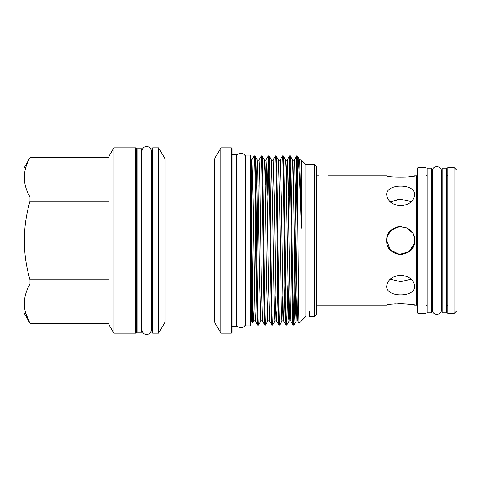 <?xml version="1.0" encoding="UTF-8"?>
<svg xmlns="http://www.w3.org/2000/svg" width="481" height="481" viewBox="0 0 481 481"><rect width="100%" height="100%" fill="white"/><g stroke="black" fill="none" stroke-linecap="round" stroke-linejoin="round"><path stroke-width="0.72" d="M436.868 314.382A4.636 4.636 0 0 0 441.504 309.746L441.504 171.254A4.636 4.636 0 0 0 436.868 166.618A4.636 4.636 0 0 0 432.233 171.254L432.233 309.746A4.636 4.636 0 0 0 436.868 314.382M236.291 323.088A4.636 4.636 0 0 0 240.927 327.723A4.636 4.636 0 0 0 245.563 323.088M236.291 157.912L236.291 157.912A4.636 4.636 0 0 1 240.927 153.277A4.636 4.636 0 0 1 245.563 157.912M146.621 146.537A4.636 4.636 0 0 0 141.985 151.172L141.985 329.828A4.636 4.636 0 0 0 146.621 334.463A4.636 4.636 0 0 0 151.256 329.828L151.256 151.172A4.636 4.636 0 0 0 146.621 146.537M431.649 312.86L431.649 168.14L427.05 168.14L427.05 312.86L431.649 312.86M446.687 312.86L446.687 168.14L442.087 168.14L442.087 312.86L446.687 312.86M318.891 175.89L316.474 175.89M414.664 286.189C415.536 297.769 385.846 297.769 386.712 286.189C387.536 279.828 392.189 276.172 400.679 275.222C409.169 276.16 413.828 279.816 414.664 286.189L414.634 286.874M390.205 279.178L400.691 281.656L411.165 279.178M386.989 237.74L386.712 240.5C385.84 222.487 415.518 222.444 414.664 240.5C415.536 258.531 385.846 258.531 386.712 240.5L390.332 249.886L399.302 254.407L409.024 251.719L414.394 243.242L414.664 240.5L414.454 242.929M414.664 194.811C413.834 201.172 409.181 204.828 400.691 205.778C392.195 204.828 387.536 201.172 386.712 194.811C385.84 183.243 415.518 183.219 414.664 194.811M408.519 176.93L414.664 175.89C415.536 177.543 385.846 177.543 386.712 175.89L328.204 175.89M397.787 199.495L400.661 199.344M410.449 201.401L400.697 199.344L390.205 201.822M401.581 226.551L400.913 226.527M400.889 226.527L397.955 226.791M397.949 226.791L390.794 230.621M389.369 232.299L386.94 237.963M316.474 305.11L386.712 305.11C385.84 303.457 415.518 303.451 414.664 305.11L410.57 304.353L400.691 303.583M400.655 303.583L397.949 303.643M395.328 303.812L392.881 304.064M386.712 240.5L386.989 243.278M387.788 245.881L389.225 248.497M392.917 252.116L395.268 253.385M397.949 254.208L400.679 254.479M401.244 254.467L402.429 254.371M410.57 250.385L414.388 243.266M417.322 312.824L417.322 168.176L418.025 167.466L418.025 313.534L417.322 312.824M418.025 313.534L425.986 313.534L425.986 167.466L418.025 167.466M454.118 313.534L456.95 310.702L456.95 170.298L454.118 167.466L447.751 167.466L447.751 313.534L454.118 313.534L454.118 167.466M137.067 155.808L136.363 155.808M137.067 325.192L136.363 325.192M135.654 147.847L136.363 148.551L136.363 332.449L135.654 333.153L135.654 147.847L113.859 147.847L113.859 333.153L135.654 333.153M113.859 333.153L108.977 324.699L108.977 156.301L113.859 147.847M25.794 313.57L29.972 323.268L24.05 313.041L24.05 167.959L29.972 157.702L108.977 157.702M108.977 323.268L29.972 323.268C22.445 310.221 22.445 297.132 29.972 283.988L108.977 283.988M108.977 279.774L29.972 279.774L29.972 283.988M29.972 279.774C22.445 253.649 22.445 227.471 29.972 201.226L108.977 201.226M108.977 197.012L29.972 197.012L29.972 201.226M29.972 197.012C22.445 183.97 22.445 170.875 29.972 157.732L108.977 157.732M141.673 332.233L141.673 148.767L137.067 148.767L137.067 332.233L141.673 332.233M314.7 164.508L316.474 166.282L316.474 314.718L314.7 316.492L314.7 164.508L305.856 164.508L301.34 159.999L299.651 159.842L301.419 228.174L301.695 203.92L301.34 159.999M151.93 332.449L151.93 148.551L152.639 147.847L152.639 333.153L151.93 332.449M231.373 147.847L232.076 148.551L232.076 332.449L231.373 333.153L231.373 147.847L220.929 147.847L220.929 333.153L214.478 321.975L214.478 159.025L165.109 159.025L158.652 147.847L152.639 147.847M214.478 321.975L165.109 321.975L158.652 333.153L158.652 147.847M158.652 333.153L152.639 333.153M165.109 321.975L165.109 159.025M214.478 159.025L220.929 147.847M231.373 333.153L220.929 333.153M232.076 326.413L236.291 326.413L236.291 154.587L232.076 154.587M275.781 296.314L274.879 321.158L272.613 325.072C272.276 325.902 271.771 307.852 271.434 282.786L270.256 198.214C269.913 173.148 269.414 155.098 269.071 155.928L268.332 155.928C268.669 155.098 269.174 173.148 269.51 198.214L270.689 282.786C271.025 307.852 271.531 325.902 271.867 325.072L269.6 321.158C269.336 320.587 268.735 320.587 267.803 321.158L265.536 325.072C265.199 325.902 264.694 307.852 264.358 282.786L263.179 198.214C262.836 173.148 262.337 155.098 261.995 155.928L261.255 155.928C261.592 155.098 262.097 173.148 262.434 198.214L263.612 282.786C263.949 307.852 264.454 325.902 264.79 325.072L262.524 321.158C262.259 320.587 261.658 320.587 260.726 321.158L258.459 325.072C258.123 325.902 257.618 307.852 257.281 282.786L256.096 198.214C255.76 173.148 255.261 155.098 254.918 155.928L254.178 155.928C254.515 155.098 255.02 173.148 255.357 198.214L256.535 282.786C256.872 307.852 257.377 325.902 257.714 325.072L255.447 321.158L254.864 309.884L253.108 200.162L251.93 159.824L254.178 155.928L251.521 160.221A1.064 1.064 0 0 0 251.93 159.824M258.459 325.072L257.714 325.072M297.276 169.023L297.276 155.928L296.639 155.928L297.276 169.023L298.196 263.197C298.473 298.202 298.821 324.128 299.116 323.232L297.907 321.158L297.324 309.884L294.673 162.476L294.366 159.842L293.933 166.516L293.47 184.686M297.011 160.708L294.444 313.257L293.843 325.072C293.506 325.902 293.001 307.852 292.664 282.786L291.486 198.214C291.143 173.148 290.644 155.098 290.308 155.928L289.562 155.928C289.899 155.098 290.404 173.148 290.74 198.214L291.919 282.786C292.256 307.852 292.761 325.902 293.097 325.072L290.831 321.158L290.247 309.884L287.596 162.476L287.289 159.842L286.856 166.516L286.393 184.686M293.843 325.072L293.097 325.072M287.909 285.57L286.766 325.072C286.429 325.902 285.924 307.852 285.588 282.786L284.409 198.214C284.067 173.148 283.568 155.098 283.225 155.928L282.485 155.928C282.822 155.098 283.327 173.148 283.664 198.214L284.842 282.786C285.179 307.852 285.684 325.902 286.021 325.072L283.754 321.158L283.171 309.884L281.415 200.162L280.213 159.842C279.948 160.413 279.353 160.413 278.421 159.842L276.172 155.946L275.409 155.928C275.745 155.098 276.25 173.148 276.587 198.214L277.765 282.786C278.102 307.852 278.607 325.902 278.944 325.072L276.677 321.158L276.094 309.884L274.338 200.162L273.136 159.842C272.871 160.413 272.276 160.413 271.344 159.842L269.071 155.928M289.935 296.314L289.472 314.484L289.039 321.158L288.732 318.524L286.081 171.116L285.498 159.842L283.225 155.928M286.766 325.072L286.021 325.072M282.858 296.314L281.962 321.158L279.689 325.072C279.353 325.902 278.848 307.852 278.511 282.786L277.333 198.214C276.99 173.148 276.491 155.098 276.148 155.928M279.689 325.072L278.944 325.072M271.849 325.054L272.613 325.072M267.803 321.158L266.6 280.838L264.851 171.116L264.267 159.842L261.995 155.928M265.536 325.072L264.79 325.072M293.47 320.292L294.6 259.662M295.496 195.43L296.639 155.928L294.366 159.842C294.107 160.413 293.506 160.413 292.574 159.842L290.326 155.946M289.935 160.708L288.804 221.338M288.42 195.43L289.562 155.928M280.213 159.842L282.485 155.928M273.136 159.842L275.409 155.928M268.705 160.708L267.574 221.338M267.189 195.43L268.332 155.928M261.231 155.946L258.982 159.842C258.718 160.413 258.123 160.413 257.191 159.842L256.06 195.43M309.397 311.021L309.397 316.492L309.397 311.021L305.856 311.021L305.856 164.508M314.7 316.492L309.397 316.492M252.687 322.805L251.503 320.755L251.503 187.007L251.749 233.02C252.074 279.19 252.375 323.569 252.687 322.805L253.649 321.158L253.036 310.371L251.749 233.02M301.166 224.723C299.994 186.61 298.677 156.686 297.529 156.181L299.651 159.842M305.856 311.021L305.856 316.492L299.116 323.232M251.503 162.548L250.162 162.548M251.503 318.452L250.162 318.452M250.162 325.884L250.162 155.116L245.563 155.116L245.563 325.884L250.162 325.884M151.93 155.808L151.256 155.808M141.985 155.808L141.673 155.808M151.93 325.192L151.256 325.192M141.985 325.192L141.673 325.192M166.438 159.025L167.857 159.025M251.503 160.287L251.503 187.007M414.388 237.722L413.57 235.077M412.397 232.87L406.806 227.934L399.422 226.581L392.412 229.239L387.794 235.101M414.664 305.11L416.612 305.11L416.612 175.89L417.322 175.18M284.884 285.57L283.754 321.158C283.489 320.587 282.894 320.587 281.962 321.158L281.349 310.371L279.575 200.162L278.421 159.842M277.808 285.57L276.677 321.158C276.413 320.587 275.811 320.587 274.879 321.158L274.272 310.371L272.499 200.162L271.344 159.842M269.6 321.158L268.44 280.838L266.672 170.629L266.059 159.842L265.163 184.686M262.524 321.158L261.363 280.838L259.596 170.629L258.982 159.842M258.087 184.686L256.956 259.662M297.011 296.314L296.116 321.158L295.502 310.371L293.729 200.162L292.574 159.842M260.726 321.158L259.524 280.838L257.768 171.116L257.191 159.842L254.942 155.946M255.676 221.338L254.545 296.314M447.751 305.573L446.687 305.573M442.087 305.573L441.504 305.573M432.233 305.573L431.649 305.573M427.05 305.573L425.986 305.573M289.538 155.946L287.289 159.842C287.025 160.413 286.429 160.413 285.498 159.842M268.308 155.946L266.059 159.842C265.795 160.413 265.199 160.413 264.267 159.842M297.907 321.158C297.643 320.587 297.048 320.587 296.116 321.158L293.867 325.054M290.831 321.158C290.566 320.587 289.971 320.587 289.039 321.158L286.79 325.054M255.447 321.158C255.183 320.587 254.581 320.587 253.649 321.158M29.972 323.298L108.977 323.298M447.751 175.427L446.687 175.427M442.087 175.427L441.504 175.427M432.233 175.427L431.649 175.427M427.05 175.427L425.986 175.427M416.612 305.11L417.322 305.82M416.612 175.89L414.664 175.89"/></g></svg>
